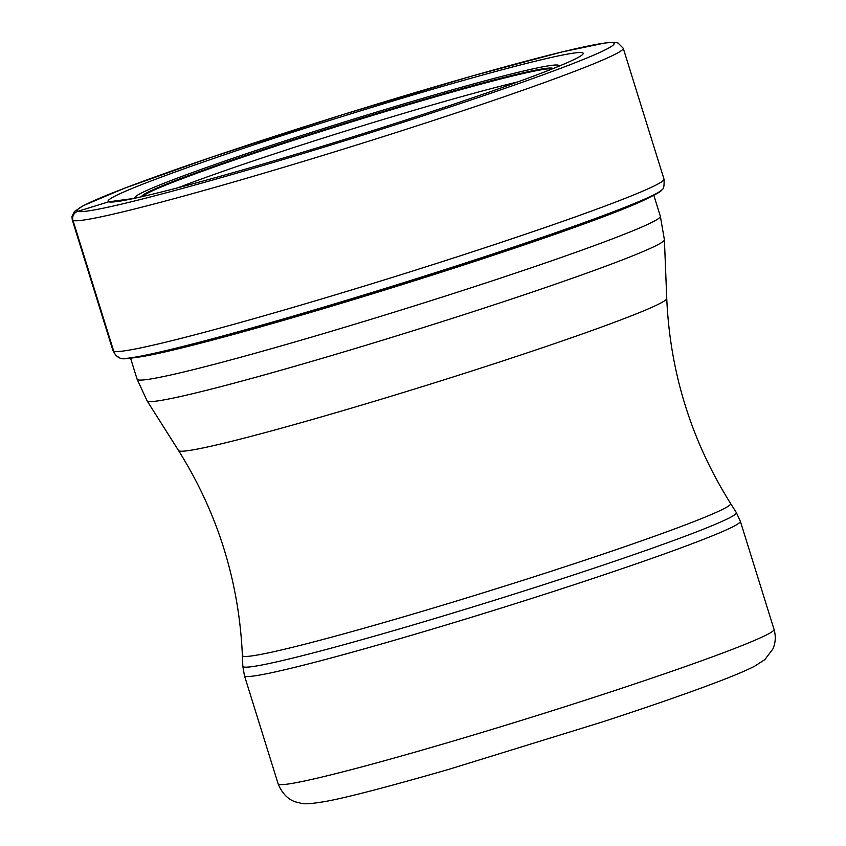 <?xml version="1.0" encoding="UTF-8"?>
<svg xmlns="http://www.w3.org/2000/svg" width="846" height="846" viewBox="0 0 846 846"><rect width="100%" height="100%" fill="white"/><g stroke="black" fill="none" stroke-linecap="round" stroke-linejoin="round"><path stroke-width="1.27" d="M582.545 52.769A248.819 11.284 162.7 0 1 576.02 58.575A248.819 11.284 162.7 0 1 348.996 138.057A248.819 11.284 162.7 0 1 116.981 201.549A248.819 11.284 162.7 0 1 108.722 201.792A248.819 11.284 162.7 0 1 327.783 121.041A248.819 11.284 162.7 0 1 582.545 52.769M662.281 189.409L661.868 190.001A283.759 12.87 162.7 0 1 654.582 194.834A283.759 12.87 162.7 0 1 395.008 285.821A283.759 12.87 162.7 0 1 129.681 358.323A283.759 12.87 162.7 0 1 120.999 358.503A283.759 12.87 -17.3 0 1 120.946 358.482L120.269 358.228A284.33 12.902 -17.3 0 0 120.322 358.249A284.33 12.902 -17.3 0 0 395.241 285.314A284.33 12.902 -17.3 0 0 662.281 189.409L662.281 189.409C663.782 188.912 664.353 185.464 663.994 179.077L623.248 48.264A288.549 13.092 162.7 0 1 360.058 143.936A288.549 13.092 162.7 0 1 72.999 220.478L113.745 351.291A10.903 10.871 109.3 0 0 120.322 358.249M553.02 68.6A215.466 9.771 162.7 0 0 552.501 68.251A215.466 9.771 -17.3 0 0 339.288 125.049A215.466 9.771 -17.3 0 0 141.61 196.748M133.827 198.461L108.722 201.792L77.769 211.363A7.276 7.254 109.3 0 0 72.999 220.478A288.549 13.092 162.7 0 1 72.248 219.875L71.973 216.386L74.416 211.532L83.373 205.589L124.679 188.161L211.214 157.314L342.937 114.591L472.819 75.812L561.755 52.008L605.757 42.839L614.228 42.3L617.971 42.966L623.248 48.264M77.769 211.363A281.284 12.764 -17.3 0 0 365.768 134.186A281.284 12.764 -17.3 0 0 613.413 42.903A281.284 12.764 -17.3 0 0 325.403 120.079A281.284 12.764 -17.3 0 0 77.769 211.363M72.248 219.875L112.994 350.688A288.549 13.092 -17.3 0 0 113.745 351.291A288.549 13.092 -17.3 0 0 400.803 274.76A288.549 13.092 -17.3 0 0 663.994 179.077M654.582 194.834L646.397 198.979A276.187 12.531 162.7 0 1 646.376 198.99A276.187 12.531 162.7 0 1 395.304 286.752A276.187 12.531 162.7 0 1 138.807 357.086A276.187 12.531 162.7 0 1 138.786 357.086L129.692 358.323M517.794 81.925A213.509 9.687 -17.3 0 0 178.178 187.706M552.036 68.991A214.852 9.75 -17.3 0 0 344.629 124.055A214.852 9.75 -17.3 0 0 142.636 196.505M135.392 198.123A222.033 10.067 -17.3 0 1 332.668 125.652A222.033 10.067 -17.3 0 1 558.434 65.227A222.033 10.067 162.7 0 1 558.92 66.21M130.57 358.207L137.115 379.241A274.009 12.426 -17.3 0 0 137.835 379.812A274.009 12.426 -17.3 0 0 137.845 379.812A274.009 12.426 -17.3 0 0 410.553 307.087A274.009 12.426 -17.3 0 0 660.345 216.269L653.799 195.236M666.743 298.501C670.032 372.43 691.309 440.755 730.584 503.476A255.682 11.601 162.7 0 1 498.918 587.917A255.682 11.601 162.7 0 1 243.077 656.2A255.682 11.601 162.7 0 1 242.39 655.534C239.101 581.604 217.813 513.279 178.548 450.558A255.682 11.601 -17.3 0 0 179.151 450.96A255.682 11.601 -17.3 0 0 432.02 383.608A255.682 11.601 -17.3 0 0 666.743 298.501L664.406 239.778A270.91 12.288 162.7 0 1 415.83 329.908A270.91 12.288 162.7 0 1 147.786 401.321A270.91 12.288 162.7 0 1 147.119 400.888L137.115 379.241M242.813 666.225A258.464 11.728 -17.3 0 0 243.511 666.902A258.464 11.728 -17.3 0 0 243.532 666.912A258.464 11.728 -17.3 0 0 502.249 597.836A258.464 11.728 -17.3 0 0 736.306 512.517L740.345 521.252A259.701 11.781 162.7 0 1 503.603 607.322A259.701 11.781 162.7 0 1 245.15 676.261A259.701 11.781 162.7 0 1 244.452 675.711L242.813 666.225L242.39 655.534M278.123 783.83A259.701 11.781 -17.3 0 0 278.799 784.369A259.701 11.781 -17.3 0 0 278.831 784.379A259.701 11.781 -17.3 0 0 537.337 715.43A259.701 11.781 -17.3 0 0 774.027 629.371C776.004 636.329 775.602 642.897 772.821 649.094L764.826 659.626L754.526 666.267C746.859 670.191 735.65 674.981 720.908 680.639C691.288 692.017 651.748 705.797 602.289 721.976L448.412 769.479C386.21 787.351 344.925 798.064 324.578 801.617C302.974 805.096 303.46 803.742 295.762 801.945C294.905 801.648 284.362 799.227 278.123 783.83L244.452 675.711M112.994 350.688L115.86 355.426L120.269 358.228M178.548 450.558L147.119 400.888M660.345 216.269L664.406 239.778M774.027 629.371L740.345 521.252M730.584 503.476L736.306 512.517"/></g></svg>
